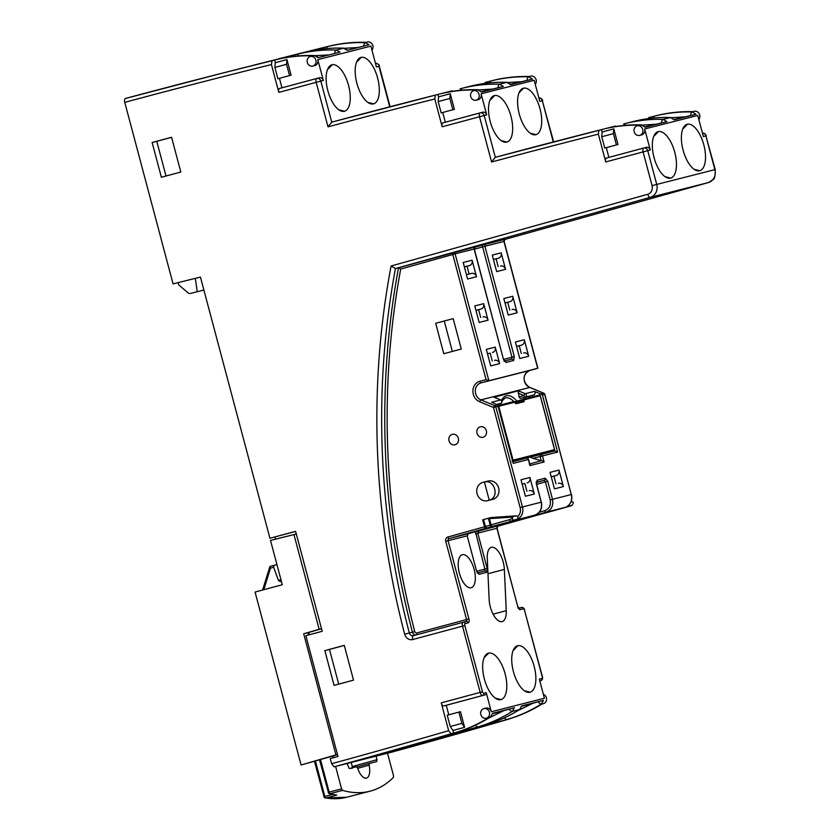 <?xml version="1.0" encoding="UTF-8"?>
<svg xmlns="http://www.w3.org/2000/svg" width="840" height="840" viewBox="0 0 840 840"><rect width="100%" height="100%" fill="white"/><g stroke="black" fill="none" stroke-linecap="round" stroke-linejoin="round"><path stroke-width="1.26" d="M512.894 461.318L554.379 450.608L512.862 461.171M515.351 402.854L522.847 400.838L523.971 401.73L515.897 403.788L514.658 402.245L498.74 406.298L513.072 460.183L512.138 461.36M513.072 460.183L554.537 449.631L540.204 395.745L524.286 399.798L523.971 401.73L522.638 401.153L523.068 399.462L514.469 401.772M554.537 449.631L554.379 450.608L554.537 449.631M570.98 501.911L571.861 501.69A1.796 1.607 75.7 0 1 573.352 502.499L572.387 505.103L570.045 506.121L551.618 511.277A1.796 1.796 0 0 0 551.618 511.277A1.796 0.578 -105.2 0 0 551.607 511.277L551.597 511.277A1.796 0.798 -105.6 0 1 551.607 511.277L537.254 515.172A1.796 0.578 -105.2 0 0 537.264 515.172L551.607 511.277A1.796 0.578 -105.2 0 0 551.597 511.277L570.034 506.132L545.99 512.243L478.884 530.995L534.618 515.897L497.994 526.134A1.796 0.798 -105.6 0 1 497.983 526.134A1.796 1.607 -104.3 0 0 496.913 528.287L477.781 533.148L487.19 568.501L486.57 572.365L479.084 574.276L476.606 571.19L467.197 535.836L448.077 540.708L468.899 618.933A3.602 1.596 74.9 0 1 468.269 622.808L465.171 623.595A1.796 0.798 74.9 0 0 464.856 625.527L482.486 691.782A1.796 0.798 74.9 0 0 483.725 693.315L486.245 692.675A1.796 1.607 75.7 0 1 485.153 694.837L446.25 705.296L448.781 714.798M487.526 527.825L449.159 538.555L468.269 533.694L534.797 515.099L492.314 526.365A1.796 1.701 -106.9 0 1 490.193 525.063L488.492 518.668L489.416 518.648L491.064 524.822L484.533 526.785L482.685 519.823L483.556 519.582L485.405 526.523A1.796 1.701 -106.9 0 0 487.526 527.825L492.314 526.365A1.796 0.798 -105.6 0 1 491.064 524.822L509.492 519.677A8.988 8.053 -104.3 0 0 512.516 517.976A1.796 1.607 -104.3 0 0 511.014 517.167L489.416 518.648M518.238 390.8L525.315 393.697A1.796 0.64 112.2 0 0 524.066 395.556A1.796 0.766 -105 0 0 525.273 397.1A1.796 1.607 -104.3 0 0 525.315 393.697L534.335 391.398L535.395 392.647L534.293 394.81L520.275 398.444L519.036 396.911L518.238 390.8L494.13 397.257M601.493 129.623L598.868 130.284L598.353 134.127A8989.502 8051.998 -104.3 0 0 494.687 161.185A8989.502 8051.998 -104.3 0 0 491.579 162.015L495.306 157.311A8993.103 8055.222 75.7 0 1 590.52 132.395A8993.103 8055.222 75.7 0 1 599.561 130.106L602.081 129.465L601.493 129.623L602.133 132.017L613.799 128.877L613.41 133.623L601.745 136.763L604.748 148.06L617.967 144.522L613.799 128.877M437.934 94.458L435.298 95.13L434.784 98.963A8989.502 8051.998 -104.3 0 0 331.118 126.021A8989.502 8051.998 -104.3 0 0 328.01 126.861L331.748 122.147A8993.103 8055.222 75.7 0 1 426.951 97.24A8993.103 8055.222 75.7 0 1 435.992 94.941L438.512 94.3L437.934 94.458L438.564 96.862L450.24 93.723L449.841 98.459L438.175 101.598L441.179 112.896L454.398 109.358L450.24 93.723M491.421 547.323A17.084 7.602 74.9 0 0 491.348 547.344A17.084 7.602 74.9 0 0 487.274 558.264L489.153 599.54A17.084 7.602 74.9 0 0 502.1 621.621A17.084 7.602 74.9 0 0 506.237 610.68L504.357 569.404A17.084 7.602 74.9 0 0 491.421 547.323M471.146 587.748A17.084 7.602 74.9 0 0 471.156 587.738A17.084 7.602 74.9 0 0 474.117 569.341A17.084 7.602 74.9 0 0 462.357 554.715A17.084 7.602 74.9 0 0 462.284 554.736A17.084 7.602 74.9 0 0 459.417 573.195A17.084 7.602 74.9 0 0 471.146 587.748M698.859 170.867A24.045 10.689 74.9 0 0 699.384 170.594L694.071 169.271M703.815 144.858A24.056 10.7 -105.1 0 1 699.657 170.73A24.056 10.7 -105.1 0 1 683.088 150.129A24.056 10.7 -105.1 0 1 687.162 124.267A24.056 10.7 -105.1 0 1 703.815 144.858M535.059 134.841A24.045 10.689 74.9 0 0 535.595 134.558L530.281 133.245M519.194 92.453L523.341 88.505A24.045 10.689 74.9 0 0 522.606 88.526M523.467 88.211A24.056 10.7 -105.1 0 1 540.015 108.801A24.056 10.7 -105.1 0 1 535.857 134.704A24.056 10.7 -105.1 0 1 535.846 134.704A24.056 10.7 -105.1 0 1 519.319 114.219A24.056 10.7 -105.1 0 1 523.362 88.242A24.056 10.7 -105.1 0 1 523.467 88.211M529.2 692.37A24.045 10.689 74.9 0 0 529.736 692.097L524.423 690.774M513.891 649.845L517.471 646.034A24.045 10.689 74.9 0 0 516.747 646.054M517.608 645.75A24.056 10.7 -105.1 0 1 534.156 666.341A24.056 10.7 -105.1 0 1 529.998 692.234A24.056 10.7 -105.1 0 1 529.988 692.244A24.056 10.7 -105.1 0 1 513.461 671.748A24.056 10.7 -105.1 0 1 517.503 645.771A24.056 10.7 -105.1 0 1 517.608 645.75M372.656 104.023A24.045 10.689 74.9 0 0 373.181 103.74L367.868 102.427M357.346 61.488L360.927 57.687A24.045 10.689 74.9 0 0 360.192 57.708M361.064 57.393A24.056 10.7 -105.1 0 1 377.612 77.983A24.056 10.7 -105.1 0 1 373.454 103.887A24.056 10.7 -105.1 0 1 373.433 103.887A24.056 10.7 -105.1 0 1 356.916 83.402A24.056 10.7 -105.1 0 1 360.959 57.425A24.056 10.7 -105.1 0 1 361.064 57.393M452.298 434.343A5.397 4.83 -104.3 0 0 449.001 440.78A5.397 4.83 -104.3 0 0 455.007 444.791A5.397 4.83 -104.3 0 0 455.07 444.769A5.397 4.83 -104.3 0 0 458.356 438.333A5.397 4.83 -104.3 0 0 452.351 434.332A5.397 4.83 -104.3 0 0 452.298 434.343M480.302 426.815A5.397 4.83 -104.3 0 0 477.015 433.251A5.397 4.83 -104.3 0 0 483.021 437.252A5.397 4.83 -104.3 0 0 483.074 437.241A5.397 4.83 -104.3 0 0 486.36 430.805A5.397 4.83 -104.3 0 0 480.354 426.794A5.397 4.83 -104.3 0 0 480.302 426.815M487.694 500.651A9.44 8.463 -104.3 0 0 489.206 500.062C499.842 498.015 494.687 478.643 484.439 482.15A9.44 8.463 -104.3 0 0 482.937 482.37A9.44 8.463 -104.3 0 0 482.832 482.391A9.44 8.463 -104.3 0 0 477.078 493.657A9.44 8.463 -104.3 0 0 487.589 500.671A9.44 8.463 -104.3 0 0 487.694 500.651M492.723 499.37A9.44 8.463 -104.3 0 0 492.818 499.338A9.44 8.463 -104.3 0 0 492.923 499.317A9.44 8.463 -104.3 0 0 498.677 488.05A9.44 8.463 -104.3 0 0 488.166 481.036A9.44 8.463 -104.3 0 0 488.061 481.068M312.858 66.066A4.946 4.431 -104.3 0 0 310.317 56.501A4.946 4.431 -104.3 0 0 312.858 66.066M316.869 78.445L319.305 77.826A3.602 3.224 75.7 0 1 323.348 80.462L317.804 59.64A4.946 4.431 75.7 0 1 314.748 65.583A4.946 4.431 75.7 0 1 314.695 65.604M371.963 50.159A4.946 4.431 -104.3 0 0 367.28 42.011M328.178 46.421L330.362 45.864A8993.103 8055.222 -104.3 0 0 278.733 58.79L327.81 46.526C340.127 43.491 352.663 42.21 365.421 42.651L369.022 44.751L347.214 50.305L343.613 48.206C331.055 47.702 318.717 48.941 306.611 51.912L298.746 53.918C311.062 50.894 323.6 49.602 336.357 50.054L339.959 52.143L318.15 57.698L314.548 55.598C301.991 55.093 289.653 56.333 277.546 59.304L220.605 73.584A8993.103 8055.222 75.7 0 1 272.233 60.648L274.754 60.008L275.268 62.696L286.944 59.566L286.545 64.302L274.88 67.442L277.882 78.739L291.102 75.201L286.944 59.566M312.249 56.018A4.946 4.431 75.7 0 1 313.446 55.881A166.373 149.027 -104.3 0 0 276.129 59.672A8993.103 8055.222 -104.3 0 0 274.754 60.008M476.154 100.223A4.946 4.431 -104.3 0 0 473.613 90.668A4.946 4.431 -104.3 0 0 476.154 100.223M480.228 112.844L482.664 112.224A3.602 3.224 75.7 0 1 486.707 114.86L481.1 93.797A4.946 4.431 75.7 0 1 478.044 99.739A4.946 4.431 75.7 0 1 477.992 99.761M535.259 84.315A4.946 4.431 -104.3 0 0 530.576 76.167M490.13 82.835A4.494 1.932 75.8 0 1 491.169 80.903L492.576 80.545A8993.103 8055.222 75.7 0 0 491.6 80.797L494.12 80.157A8993.103 8055.222 -104.3 0 0 485.079 82.446L491.169 80.903C503.444 77.816 515.949 76.451 528.696 76.808L532.455 79.117L521.577 81.701L508.274 82.509M511.067 84.556L532.455 79.117M510.647 84.672L506.888 82.362C494.34 81.942 482.034 83.255 469.969 86.299L462.105 88.305C474.38 85.208 486.885 83.843 499.632 84.21L503.391 86.51L481.582 92.064L477.824 89.754C465.276 89.334 452.97 90.647 440.906 93.692L331.737 122.147L320.828 81.102A3.602 3.224 -104.3 0 0 316.785 78.467A3.602 1.596 -105.1 0 1 316.785 78.467L279.447 88.505A3.602 1.596 -105.1 0 1 279.447 88.505L316.774 78.467A3.602 1.596 -105.1 0 0 316.166 82.331L278.828 92.379A3.602 1.596 -105.1 0 1 279.437 88.515M475.556 90.174A4.946 4.431 75.7 0 1 475.598 90.153A4.946 4.431 75.7 0 1 476.711 90.038A166.373 149.027 -104.3 0 0 439.488 94.048A8993.103 8055.222 -104.3 0 0 438.512 94.3M639.723 135.387A4.946 4.431 -104.3 0 0 637.182 125.822A4.946 4.431 -104.3 0 0 639.723 135.387M643.787 148.008L646.233 147.389A3.602 3.224 75.7 0 1 650.275 150.024L644.669 128.961A4.946 4.431 75.7 0 1 641.55 134.915M698.827 119.48A4.946 4.431 -104.3 0 0 694.145 111.332M653.699 117.999A4.494 1.932 75.8 0 1 654.738 116.067L656.145 115.71A8993.103 8055.222 75.7 0 0 655.169 115.962L657.688 115.322A8993.103 8055.222 -104.3 0 0 648.648 117.611L654.738 116.067C667.013 112.97 679.518 111.605 692.265 111.972L696.024 114.282L685.146 116.865L671.832 117.674M671.087 117.59A4.494 2.006 91.9 0 0 670.708 117.495L674.216 119.826L696.024 114.282M674.216 119.826L670.457 117.527C657.909 117.107 645.603 118.419 633.528 121.464L625.674 123.459C637.949 120.372 650.454 119.007 663.201 119.364L666.96 121.674L645.151 127.229L641.393 124.919C628.845 124.498 616.539 125.811 604.464 128.856L495.306 157.311L484.187 115.5A3.602 3.224 -104.3 0 0 480.155 112.864A3.602 1.596 -105.1 0 1 480.155 112.864A3.602 3.602 0 0 0 480.144 112.864A3.602 1.596 -105.1 0 0 479.525 116.739L442.187 126.777A3.602 1.596 -105.1 0 1 442.806 122.913L480.134 112.875M639.114 125.328A4.946 4.431 75.7 0 1 640.279 125.202A166.373 149.027 -104.3 0 0 603.057 129.213A8993.103 8055.222 -104.3 0 0 602.081 129.465M486.37 718.19A4.946 4.431 -104.3 0 0 483.83 708.624A4.946 4.431 -104.3 0 0 486.37 718.19M446.25 705.296L443.73 705.936A3.602 1.596 -105.1 0 1 441.263 702.86L448.655 730.663L451.059 733.761L453.831 733.058A8993.103 8055.222 -104.3 0 0 455.196 732.659A166.373 149.027 -104.3 0 0 489.405 717.213A4.946 4.431 75.7 0 1 488.208 717.717M488.681 718.126L503.843 710.63L514.406 707.752L512.327 711.375C501.491 718.169 489.983 723.345 477.813 726.904L369.149 757.68L349.829 762.594L456.614 732.302C468.584 728.795 479.882 723.671 490.518 716.929L492.597 713.307L490.77 716.814C480.07 723.597 468.689 728.763 456.645 732.291A4.494 2.069 73.7 0 0 456.677 732.28M514.406 707.752L492.597 713.307M509.103 709.181A4.494 1.848 57.9 0 0 512.327 711.375L519.582 709.538L521.661 705.915L543.47 700.361L541.391 703.983C530.555 710.776 519.047 715.953 506.877 719.513L398.213 750.288L378.893 755.202L485.678 724.909C497.648 721.403 508.945 716.279 519.582 709.538A4.494 1.984 57.6 0 0 519.845 709.422L519.845 709.422C509.135 716.205 497.753 721.371 485.709 724.899A4.494 2.069 73.7 0 0 485.741 724.889M543.239 703.721A4.946 4.431 -104.3 0 0 543.291 703.71A4.946 4.431 -104.3 0 0 543.354 694.281M485.772 708.13A4.946 4.431 75.7 0 1 491.316 711.764L486.245 692.675M500.136 699.762A24.045 10.689 74.9 0 0 500.671 699.489L495.358 698.166M484.271 657.384L488.407 653.425A24.045 10.689 74.9 0 0 487.683 653.447M500.913 699.636A24.056 10.7 74.9 0 0 500.934 699.625A24.056 10.7 74.9 0 0 505.092 673.732A24.056 10.7 74.9 0 0 488.544 653.142A24.056 10.7 74.9 0 0 488.439 653.174A24.056 10.7 74.9 0 0 484.397 679.14A24.056 10.7 74.9 0 0 500.913 699.636M654.486 135.734L658.067 131.922A24.045 10.689 74.9 0 0 657.342 131.943M674.751 152.25A24.056 10.7 74.9 0 0 658.098 131.67A24.056 10.7 74.9 0 0 654.024 157.521A24.056 10.7 74.9 0 0 670.593 178.122A24.056 10.7 74.9 0 0 674.751 152.25M505.995 142.233A24.045 10.689 74.9 0 0 506.531 141.95L501.218 140.637M490.686 99.698L494.277 95.897A24.045 10.689 74.9 0 0 493.542 95.918M506.782 142.097A24.056 10.7 74.9 0 0 506.793 142.097A24.056 10.7 74.9 0 0 510.951 116.193A24.056 10.7 74.9 0 0 494.403 95.603A24.056 10.7 74.9 0 0 494.298 95.634A24.056 10.7 74.9 0 0 490.256 121.611A24.056 10.7 74.9 0 0 506.782 142.097M343.592 111.416A24.045 10.689 74.9 0 0 344.117 111.132L338.804 109.82M328.282 68.88L331.863 65.079A24.045 10.689 74.9 0 0 331.128 65.1M344.369 111.279A24.056 10.7 74.9 0 0 344.389 111.279A24.056 10.7 74.9 0 0 348.548 85.376A24.056 10.7 74.9 0 0 332 64.785A24.056 10.7 74.9 0 0 331.894 64.817A24.056 10.7 74.9 0 0 327.852 90.794A24.056 10.7 74.9 0 0 344.369 111.279M337.544 754.761L333.207 755.864L337.502 754.625M321.5 628.677L319.158 629.275L293.958 534.587L296.3 533.999L270.501 540.414L282.293 584.735L255.066 592.053L301.088 764.999L337.522 754.708M275.541 539.133L274.964 536.97M274.565 60.06L271.981 60.721L271.425 64.565A8989.502 8051.998 -104.3 0 0 124.772 102.364L173.072 283.878L200.434 277.084L269.934 538.262L295.617 531.426M269.934 538.262L295.596 531.353L322.193 631.302L305.855 635.691L337.995 756.494L330.215 758.583L331.59 763.739A8989.502 8051.998 -104.3 0 0 448.655 730.663M124.772 102.364A3.602 1.596 -105.1 0 1 125.391 98.501A3.602 1.596 -105.1 0 1 125.391 98.49A8993.103 8055.222 75.7 0 1 220.605 73.584L125.391 98.501M178.112 282.629L178.479 283.983A2.699 2.415 -104.3 0 0 179.382 285.443L188.181 292.95A2.699 2.415 -104.3 0 0 190.26 293.475L197.243 291.743L195.342 278.355M203.889 290.052L197.243 291.743M538.188 454.881L554.831 450.954L554.683 450.408M534.335 391.398L540.719 393.929L543.596 393.194L529.736 387.461A8.988 8.053 75.7 0 1 524.118 378.536A8.988 8.053 75.7 0 1 529.924 370.419L537.841 368.099L504.126 241.385L505.019 239.274A1.796 1.607 -104.3 0 0 503.937 241.427L484.932 246.267L514.301 356.612L513.67 360.486L505.953 362.45L503.475 359.373L474.117 249.018L455.112 253.848L488.87 380.751L537.705 368.33L503.937 241.427L503.16 241.678M529.652 397.519L529.294 396.155L534.293 394.81M669.795 178.259A24.045 10.689 74.9 0 0 670.32 177.986L665.007 176.662M511.014 517.167L516.243 515.833A1.796 1.607 75.7 0 1 517.745 516.653A8.988 8.053 -104.3 0 0 520.128 507.581L493.49 407.484A1.796 0.662 -67.5 0 1 494.771 405.615L497.648 404.88L491.61 402.266L500.63 399.977A1.796 1.607 75.7 0 1 500.598 403.379L496.661 404.387M517.745 710.724L532.906 703.238L538.167 701.788A4.494 1.848 57.9 0 0 541.391 703.983L542.504 703.7A166.373 149.027 75.7 0 1 508.294 719.155A8993.103 8055.222 75.7 0 1 506.93 719.554L392.207 752.031L334.068 766.815L331.59 763.739M598.353 134.127L605.755 161.941A3.602 1.596 -105.1 0 1 606.365 158.078A3.602 1.596 -105.1 0 1 606.375 158.067L643.692 148.029A3.602 1.596 74.9 0 0 643.702 148.029A3.602 1.596 74.9 0 0 643.094 151.903L605.755 161.941M434.784 98.963L442.187 126.777M271.425 64.565L278.828 92.379M171.57 137.267L152.124 142.506L161.375 177.261L180.821 172.032L171.57 137.267M353.524 680.138L344.274 645.383L324.828 650.611L334.079 685.377L353.524 680.138M645.33 126.777L656.082 124.257L642.768 125.066M674.394 119.385L685.146 116.865M481.772 91.612L492.513 89.093L479.199 89.901M510.836 84.221L521.577 81.701M329.112 54.904L315.556 55.66M358.176 47.513L344.62 48.269M503.843 710.63L492.954 713.633M532.906 703.238L522.018 706.24M529.294 396.155L520.275 398.444M330.246 45.896L327.842 46.505A8993.103 8055.222 75.7 0 1 329.217 46.158A166.373 149.027 75.7 0 1 366.534 42.378L365.421 42.651A4.494 1.869 92 0 0 363.709 46.105M235.053 69.909L245.28 67.305L235.053 69.909M389.729 106.806L378.956 66.318L376.435 66.959L370.892 46.137L317.804 59.64M553.298 141.971L542.315 100.716L539.795 101.357L534.188 80.294L481.1 93.797M492.576 80.545A166.373 149.027 75.7 0 1 529.809 76.535L528.696 76.808A4.494 1.869 91.7 0 0 526.974 80.441M650.275 150.024L647.755 150.665L656.733 184.433L714.861 169.649L705.884 135.881L703.364 136.521L697.756 115.458L644.669 128.961M656.145 115.71A166.373 149.027 75.7 0 1 693.368 111.689L692.265 111.972A4.494 1.869 91.7 0 0 690.543 115.605M491.316 711.764L544.404 698.25L539.332 679.172L541.852 678.531A1.796 0.798 74.9 0 0 542.168 676.599L524.538 610.344A1.796 0.798 74.9 0 0 523.299 608.811L520.202 609.599A1.796 1.607 -104.3 0 0 518.753 608.244M571.861 501.69L571.053 501.743M604.811 128.772L615.562 126.032L604.811 128.772M441.242 93.608L452.004 90.867L441.242 93.608M525.399 496.262L521.01 479.745L529.924 477.477L534.313 493.994L525.399 496.262M558.38 483.284L558.337 483.294A4.494 4.032 75.7 0 1 563.377 486.591L558.989 470.085A4.494 4.032 75.7 0 1 556.248 475.471L551.24 476.753M558.989 470.085L550.074 472.353L554.463 488.859L563.377 486.591M467.596 278.995L463.197 262.479L472.112 260.211L476.501 276.728L467.596 278.995M479.157 322.445L474.757 305.928L483.672 303.671L488.072 320.177L479.157 322.445M490.718 365.894L486.318 349.387L495.233 347.12L499.632 363.626L490.718 365.894M523.698 352.926L523.645 352.937A4.494 4.032 75.7 0 1 528.696 356.233L524.297 339.728A4.494 4.032 75.7 0 1 521.567 345.114L516.558 346.395M524.297 339.728L515.382 341.995L519.781 358.502L528.696 356.233M500.567 266.017L500.525 266.028A4.494 4.032 75.7 0 1 505.565 269.336L501.175 252.819A4.494 4.032 75.7 0 1 498.445 258.206L493.437 259.486L498.445 258.206M501.175 252.819L492.261 255.087L496.661 271.604L505.565 269.336M512.138 309.477L512.085 309.488A4.494 4.032 75.7 0 1 517.135 312.784L512.736 296.268A4.494 4.032 75.7 0 1 510.006 301.665L504.998 302.935M512.736 296.268L503.822 298.536L508.221 315.053L517.135 312.784M279.437 78.341L281.957 87.833M274.88 67.442L275.268 62.696M442.733 112.497L445.326 122.231M438.175 101.598L438.564 96.862M606.301 147.661L608.885 157.395M601.745 136.763L602.133 132.017M461.916 723.376L464.615 727.325L460.457 711.679L458.903 712.078L447.237 715.218L450.24 726.516L461.916 723.376L458.903 712.078M464.615 727.325L452.949 730.464L453.653 733.1M452.949 730.464L450.24 726.516M489.206 500.062L484.439 482.15M516.243 515.833L491.106 517.556L487.231 518.543L488.492 518.668M461.276 349.052L453.18 318.633L444.245 321.006L435.687 323.306L443.782 353.724L461.276 349.052L452.34 351.425L444.245 321.006M706.24 135.797A3.602 3.602 0 0 0 702.461 133.13A3.602 3.224 75.7 0 1 705.884 135.881L715.228 169.554C715.25 176.148 714.514 179.498 713.045 179.613L708.404 182.564A3.602 1.596 -105.6 0 1 708.383 182.564L504.84 239.442L708.383 182.564L650.255 197.347L395.441 268.559A764.411 684.695 -104.3 0 0 409.332 633.014L412.43 632.216A764.411 684.695 75.7 0 1 398.538 267.771L395.441 268.559L391.094 265.997L647.755 194.271A7.192 6.447 -104.3 0 0 652.071 185.661L643.094 151.903L647.755 150.665A3.602 3.224 -104.3 0 0 643.713 148.029L606.365 158.078M344.295 645.446L329.48 649.425L338.709 684.127M324.828 650.611L329.48 649.425M171.591 137.329L156.776 141.32L166.005 176.022M152.124 142.506L156.776 141.32M512.957 461.548L535.983 455.438M538.24 455.081L536.214 455.595M535.28 455.858L536.046 455.679M532.959 458.336L541.275 460.645L540.183 456.54L532.959 458.336L530.219 457.159L554.831 450.954L557.602 452.088L542.493 455.931L544.1 461.99L529.977 465.591L528.36 459.522L513.25 463.376L498.057 406.298L495.82 406.865L522.459 506.961L541.244 502.183L536.445 484.144L536.519 482.055L535.983 482.423M443.782 353.724L452.34 351.425M487.231 518.543L483.556 519.582M464.373 266.91L469.382 265.608L464.373 266.878M467.04 266.228L469.119 274.019M471.503 273.409L466.452 274.701L471.461 273.431A4.494 4.032 75.7 0 1 471.503 273.409A4.494 4.032 75.7 0 1 476.501 276.728M472.112 260.211A4.494 4.032 75.7 0 1 469.382 265.608M475.944 310.359L480.942 309.057L475.933 310.328M478.611 309.687L480.68 317.478M483.074 316.869L483.021 316.88A4.494 4.032 75.7 0 1 488.072 320.177M483.672 303.671A4.494 4.032 75.7 0 1 480.942 309.057M490.171 353.136L487.494 353.787L490.171 353.136L492.24 360.927M494.634 360.318L494.582 360.329A4.494 4.032 75.7 0 1 499.632 363.626M495.233 347.12A4.494 4.032 75.7 0 1 492.503 352.506M524.853 483.494L522.176 484.144L524.853 483.494L526.922 491.284M529.316 490.675L529.274 490.686A4.494 4.032 75.7 0 1 534.313 493.994M529.924 477.477A4.494 4.032 75.7 0 1 527.184 482.864M478.454 89.817A4.494 2.006 91.9 0 0 478.076 89.723L481.582 92.064M503.391 86.51L492.513 89.093M642.023 124.982A4.494 2.006 91.9 0 0 641.645 124.887L645.151 127.229M666.96 121.674L656.082 124.257M599.561 130.106L598.868 130.284M435.992 94.941L435.298 95.13M604.748 148.06L617.967 144.522M616.413 144.921L613.41 133.623M441.179 112.896L454.398 109.358M452.855 109.757L449.841 98.459M277.882 78.739L291.102 75.201M289.548 75.6L286.545 64.302M498.183 266.627L496.104 258.836M509.744 310.076L507.675 302.295L510.006 301.665M507.675 302.295L505.008 302.967M521.304 353.535L519.236 345.744L521.567 345.114M519.236 345.744L516.569 346.427M555.996 483.893L553.917 476.102L556.248 475.471M553.917 476.102L551.25 476.784M683.55 128.341L687.13 124.53A24.045 10.689 74.9 0 0 686.406 124.551M538.167 701.788L543.47 700.361M521.661 705.915L519.845 709.422M509.45 718.914L509.45 718.914A8993.103 8055.222 -104.3 0 1 392.196 752.031M529.746 464.016L541.275 460.645M516.264 460.709L526.375 458.199L516.264 460.709M398.748 749.7L398.213 750.288M378.893 755.202L485.709 724.899A4.494 2.069 73.7 0 1 485.678 724.909L477.813 726.904A4.494 1.932 73.7 0 1 475.577 725.151M349.829 762.594L456.645 732.291A4.494 2.069 73.7 0 1 456.614 732.302L455.196 732.659M489.405 717.213L490.518 716.929A4.494 1.984 57.6 0 0 490.77 716.814M369.684 757.092L369.149 757.68M624.635 125.391A4.494 1.932 75.8 0 1 625.674 123.459L633.528 121.464C645.687 118.398 658.077 117.075 670.708 117.495L670.708 117.495A4.494 2.006 91.9 0 0 670.457 117.527L663.201 119.364A4.494 1.869 91.7 0 0 661.479 122.997M603.057 129.213L604.464 128.856C616.623 125.79 629.013 124.467 641.645 124.887L641.645 124.887A4.494 2.006 91.9 0 0 641.393 124.919L640.279 125.202M507.518 82.425A4.494 2.006 91.9 0 0 507.14 82.331A4.494 2.006 91.9 0 0 506.888 82.362L499.632 84.21A4.494 1.869 91.7 0 0 497.91 87.833M511.077 84.546L507.14 82.331C494.508 81.911 482.118 83.233 469.969 86.299L460.036 88.82M439.488 94.048L440.906 93.692C453.054 90.626 465.444 89.313 478.076 89.723L478.076 89.723A4.494 2.006 91.9 0 0 477.824 89.754L476.711 90.038M315.189 55.671A4.494 2.006 92.3 0 0 314.811 55.566L314.811 55.566A4.494 2.006 92.3 0 0 314.548 55.598L313.446 55.881M344.253 48.279A4.494 2.006 92.3 0 0 343.875 48.174A4.494 2.006 92.3 0 0 343.613 48.206L336.357 50.054A4.494 1.869 92 0 0 334.645 53.498M347.634 50.201L343.875 48.174C331.223 47.67 318.812 48.92 306.611 51.912A4.494 2.069 76.2 0 0 306.611 51.912L254.058 65.069M499.527 699.783L500.671 699.489M487.127 653.751L488.407 653.425M484.281 657.374L484.827 657.237M669.175 178.28L670.32 177.986M656.786 132.248L658.067 131.922M505.386 142.244L506.531 141.95M492.986 96.222L494.277 95.897M342.972 111.426L344.117 111.132M330.582 65.404L331.863 65.079M529.736 692.097L528.591 692.391M517.471 646.034L516.191 646.359M699.384 170.594L698.24 170.888M687.13 124.53L685.85 124.856M535.595 134.558L534.45 134.852M523.341 88.505L522.049 88.83M519.75 92.305L519.204 92.453M373.181 103.74L372.036 104.034M360.927 57.687L359.646 58.013M378.956 66.318L378.903 64.68L376.509 63.273L375.522 63.525L376.509 63.273M497.648 404.88L498.057 406.298L497.648 404.88M498.036 405.479L513.25 463.376M536.445 484.144L537.065 480.27L545.223 478.191L547.701 481.278L552.5 499.317L571.284 494.54L544.656 394.443L542.42 395.01L540.719 393.929M529.42 464.1L529.977 465.591M542.188 460.856L544.1 461.99M501.007 400.197A1.796 0.693 112.7 0 0 500.829 399.987A1.796 0.693 112.7 0 0 500.63 399.977L493.647 397.047M520.128 507.581L522.459 506.961A10.794 9.671 75.7 0 1 518.028 519.015L517.745 516.653M518.028 519.015L512.799 520.349L512.516 517.976M479.64 401.751A1.796 0.662 -67.5 0 1 480.911 399.882L494.771 405.615A1.796 1.607 75.7 0 1 495.82 406.865L493.49 407.484L479.64 401.751A10.794 9.671 75.7 0 1 472.899 391.031A10.794 9.671 75.7 0 1 479.861 381.297L486.077 379.628L488.87 380.751L481.1 382.841A8.988 8.053 -104.3 0 0 475.293 390.957A8.988 8.053 -104.3 0 0 480.911 399.882L529.736 387.461A1.796 0.662 -67.5 0 1 529.924 387.461A1.796 0.662 -67.5 0 1 530.061 387.597M503.475 359.373L474.296 248.976L475.409 246.823L398.538 267.771L400.712 269.052A762.615 683.088 -104.3 0 0 414.771 631.617A1.796 1.607 -104.3 0 0 416.787 632.94L466.568 619.553L445.746 541.317L448.077 540.708A1.796 1.607 -104.3 0 1 449.159 538.555A1.796 0.798 -105.6 0 1 447.909 537.012A3.602 3.224 -104.3 0 0 445.746 541.317M543.952 393.404A1.796 0.662 112.5 0 0 543.784 393.204A1.796 0.662 112.5 0 0 543.596 393.194A1.796 1.607 -104.3 0 1 544.656 394.443L544.835 394.401A1.796 1.796 0 0 0 543.784 393.204L529.924 387.461C524.958 384.93 519.729 375.659 529.924 370.419L529.924 370.419A1.796 0.798 74.9 0 0 529.935 370.419L537.705 368.33M571.473 494.498C572.523 499.685 571.085 503.664 567.158 506.425L566.853 506.594A10.794 9.671 -104.3 0 0 571.284 494.54L544.835 394.401M309.32 634.756L308.711 632.489L321.52 628.772M308.5 634.977L307.892 632.699L303.681 633.77L319.158 629.275M337.47 754.509L335.906 754.898L303.681 633.77M308.711 632.489L307.892 632.699M293.958 534.587L270.501 540.414M301.088 764.999L335.906 754.898M387.534 753.218L393.508 775.656L393.372 777.483A233.825 103.961 -105.1 0 1 370.104 791.186A233.825 103.961 -105.1 0 1 342.605 790.398L330.173 793.643A1.796 0.809 -104.6 0 1 329.144 792.11L341.576 788.865L335.601 766.427M333.302 757.754L332.819 755.969M341.576 788.865L342.605 790.398M376.068 756.137L377.003 759.665L376.688 761.597L369.474 763.434L369.117 765.167A13.409 5.964 -105.1 0 1 366.503 778.102A13.409 5.964 -105.1 0 1 357.641 768.086L356.454 766.742L349.241 768.579L347.067 763.508M281.4 581.364L280.245 581.553L278.429 580.377L273.651 567.263L270.438 568.166L263.834 589.701M351.971 768.505L352.286 766.574L377.003 759.665M351.194 762.468L352.286 766.574M263.392 589.817L262.815 589.26L269.682 567.304A1.796 1.607 75.7 0 1 270.721 566.234A1.796 0.809 74.4 0 0 270.732 566.234A1.796 0.809 74.4 0 0 270.743 566.234L276.927 564.575M270.711 566.234A1.796 1.796 0 0 0 269.504 567.43L270.438 568.166A1.796 0.809 74.4 0 1 270.732 566.234L273.808 565.373L273.651 567.263M336.756 795.144L329.438 793.643A1.796 1.554 -74.1 0 0 330.173 793.643A233.698 103.898 74.9 0 0 336.756 795.144L325.889 797.969A1.796 0.809 -104.6 0 1 324.818 796.425L332.483 794.43M319.526 759.801L328.377 792.33A1.796 1.554 -74.1 0 0 329.438 793.643A1.796 1.796 0 0 1 328.199 792.372L329.144 792.11L320.471 759.528M346.689 797.244A233.583 103.856 74.9 0 1 325.889 797.969A1.796 1.575 99.6 0 1 325.3 798L346.689 797.244L370.104 791.186M498.057 405.552L513.649 401.583A0.903 0.809 -104.3 0 0 513.649 401.583A0.903 0.809 -104.3 0 1 514.658 402.245A0.903 0.567 141.2 0 0 514.584 401.898A0.903 0.903 0 0 0 513.66 401.583L498.057 405.552M515.456 402.98L522.638 401.153L515.456 402.98M554.736 449.999L540.299 395.724A0.903 0.903 0 0 0 539.207 395.084L523.288 399.137A0.903 0.903 0 0 0 523.268 399.137L523.278 399.137A0.903 0.809 75.7 0 1 524.286 399.798A0.903 0.578 -170.8 0 0 523.068 399.462L523.268 399.137A0.903 0.809 75.7 0 1 523.288 399.137L539.196 395.094A0.903 0.809 75.7 0 1 540.204 395.745L540.204 395.756M498.288 406.413L498.74 406.298A0.903 0.809 -104.3 0 0 498.078 405.626M514.353 401.751A0.903 0.567 141.2 0 1 514.584 401.898L515.613 403.179M513.891 401.562A26.712 11.876 74.9 0 0 505.365 397.897A26.712 11.876 74.9 0 0 505.197 397.94L501.848 401.111M500.062 405.048A28.508 12.674 -105.1 0 1 500.441 403.421M501.501 400.481A28.508 12.674 -105.1 0 1 506.425 395.745A28.508 12.674 -105.1 0 1 516.684 400.911M540.025 395.283L539.553 393.53M504.641 717.749A4.494 1.932 73.7 0 0 506.877 719.513L508.294 719.155M451.311 733.698A8993.103 8055.222 75.7 0 1 334.068 766.815M441.263 702.86L480.155 692.391L462.525 626.147L412.745 639.534A7.192 6.447 -104.3 0 1 404.67 634.221A768.012 687.918 75.7 0 1 391.094 265.997M491.579 162.015L479.525 116.739L486.707 114.86M328.01 126.861L316.166 82.331L323.348 80.462M500.598 403.379L496.745 404.418L500.598 403.379A1.796 1.796 0 0 0 500.829 399.987L493.878 397.079M276.129 59.672L277.546 59.304A4.494 2.069 76.2 0 0 277.546 59.304L224.994 72.461M297.685 55.976A4.494 1.932 76.2 0 1 298.746 53.918L306.611 51.912M326.75 48.573A4.494 1.932 76.2 0 1 327.81 46.526L329.217 46.158M498.005 526.124A1.796 0.798 -105.6 0 1 497.994 526.134L496.913 528.287L517.724 606.512A3.602 1.596 74.9 0 0 520.202 609.599M537.264 515.172L534.618 515.897L537.254 515.172M461.066 90.227A4.494 1.932 75.8 0 1 462.105 88.305L469.969 86.299M542.42 395.01L557.602 452.088M486.077 379.628L452.792 254.499L400.712 269.052M447.909 537.012L484.533 526.785A1.796 0.798 -105.6 0 0 485.782 528.318M479.861 381.297A1.796 0.798 74.9 0 0 481.1 382.841L529.924 370.419M474.8 247.202L481.383 245.364A1.796 0.788 -105.6 0 1 482.622 246.908L474.358 249.218M505.019 239.274L481.383 245.364M512.978 461.612L526.365 458.199A1.796 1.607 75.7 0 1 528.36 459.522L528.538 459.48A1.796 1.796 0 0 0 526.375 458.199L526.375 458.199A1.796 0.83 76.1 0 0 526.365 458.199M463.187 622.262L466.253 621.485A1.796 1.607 75.7 0 1 468.269 622.808M412.745 639.534A3.602 1.596 74.9 0 1 413.364 635.67L413.332 635.67A3.602 3.224 75.7 0 0 413.364 635.67A3.602 1.596 74.9 0 0 413.364 635.67L463.134 622.283A3.602 1.596 -105.1 0 1 463.155 622.272A1.796 1.607 75.7 0 1 465.171 623.595M503.675 359.373L511.98 357.231L482.622 246.908L484.932 246.267A1.796 1.607 -104.3 0 1 486.014 244.115M514.301 356.612L511.98 357.231L511.665 359.163L504.431 361.001L511.665 359.163A1.796 1.607 75.7 0 1 513.67 360.486M476.805 571.2L484.88 569.111L484.565 571.043L477.561 572.827L484.565 571.043A1.796 1.607 75.7 0 1 486.57 572.365M487.19 568.501L484.88 569.111L475.482 531.678M539.28 512.232L544.75 510.709C549.276 508.862 551.082 505.271 550.19 499.937L545.38 481.887L536.687 484.323M536.434 482.507L544.152 480.344L536.456 482.307M518.679 608.15L521.283 607.488A1.796 1.607 -104.3 0 1 521.304 607.488L518.679 608.15M550.19 499.937L552.5 499.317C553.581 505.722 551.408 510.038 545.99 512.243A1.796 0.788 -105.6 0 1 544.75 510.709M570.045 506.121A1.796 0.798 -105.6 0 1 570.034 506.132A10.794 9.671 -104.3 0 0 572.082 505.26L566.853 506.594M476.606 571.19L467.197 535.836L468.269 533.694A1.796 0.809 74.4 0 0 468.279 533.694L534.807 515.088A1.796 0.809 74.4 0 0 534.807 515.088C540.173 512.894 542.325 508.589 541.244 502.183L536.624 484.103M512.799 520.349A10.794 9.671 75.7 0 1 510.752 521.21A1.796 0.798 -105.6 0 1 509.492 519.677M708.383 182.564A10.794 9.671 -104.3 0 0 714.861 169.649L715.228 169.554M652.071 185.661L656.733 184.433A10.794 9.671 75.7 0 1 650.255 197.347A3.602 1.596 -105.6 0 1 647.755 194.271M485.153 694.837L443.73 705.936M539.805 680.946L540.771 680.683A3.602 1.596 -105.1 0 1 540.76 680.683C542.482 679.875 543.008 678.5 542.346 676.547L542.168 676.599M493.07 614.166L506.237 610.68M487.977 573.741L504.357 569.404M519.036 396.911L524.066 395.556L518.028 393.078M604.475 128.856A4.494 2.069 75.8 0 0 604.464 128.856L594.531 131.376M633.538 121.464A4.494 2.069 75.8 0 0 633.528 121.464L623.595 123.984M440.906 93.692L430.973 96.212M413.332 635.67A3.602 3.224 75.7 0 1 409.332 633.014L404.67 634.221M415.979 634.966A3.602 3.224 75.7 0 1 412.43 632.216L414.771 631.617M464.856 625.527L462.525 626.147A3.602 1.596 -105.1 0 1 463.144 622.283L413.364 635.67M542.682 100.632A3.602 3.602 0 0 0 538.892 97.965A3.602 3.224 -104.3 0 1 542.315 100.716L553.654 141.876M483.725 693.315A1.796 1.607 -104.3 0 1 482.632 695.478A3.602 1.596 -105.1 0 1 480.155 692.391L482.486 691.782M477.645 572.912A1.796 1.607 75.7 0 1 479.084 574.276M478.433 530.849A1.796 0.788 -105.6 0 0 478.884 530.995L477.781 533.148L475.471 533.757M542.493 455.931A1.796 1.607 -104.3 0 0 540.498 454.608A1.796 0.766 -103.9 0 0 540.183 456.54L542.493 455.931M416.787 632.94A1.796 0.798 -105.1 0 1 416.64 634.788M451.531 252.956A1.796 0.798 -105.6 0 1 452.792 254.499L455.112 253.848A1.796 1.607 -104.3 0 1 456.194 251.696M468.899 618.933L466.568 619.553A1.796 0.798 -105.1 0 1 466.263 621.485L463.166 622.272M475.188 246.866A1.796 1.607 -104.3 0 0 474.117 249.018L473.351 249.26M504.504 361.095A1.796 1.607 75.7 0 1 505.953 362.45M467.387 535.794L468.279 533.694A1.796 0.809 74.4 0 0 468.279 533.683M537.065 480.27A1.796 1.607 75.7 0 1 536.476 482.181M545.223 478.191A1.796 1.607 75.7 0 1 544.152 480.344L545.38 481.887L547.701 481.278M541.852 678.531A1.796 1.607 75.7 0 1 540.76 680.683M524.538 610.344L542.346 676.547M523.299 608.811A1.796 1.607 -104.3 0 0 521.304 607.488C522.963 607.152 524.107 608.097 524.716 610.302M517.724 606.512L497.091 528.245M315.389 760.998L324.818 796.425L323.862 796.688A1.796 1.796 0 0 0 325.3 798M369.474 763.434L356.969 766.931L369.464 763.434M369.117 765.167L357.725 768.337M281.369 581.27L280.245 581.553M278.429 580.377L280.959 579.736M324.051 796.646L314.444 761.282M500.945 403.253L500.462 404.943M482.937 482.37L488.166 481.036M310.369 56.49L312.302 55.996M365.946 42.357L367.332 42M312.806 66.076L314.748 65.583M473.666 90.647L475.598 90.153M529.231 76.514L530.628 76.157M476.102 100.233L478.044 99.739M637.235 125.811L639.167 125.317M692.8 111.678L694.197 111.321M639.671 135.398L641.602 134.904M483.882 708.614L485.825 708.12M486.318 718.2L488.261 717.707M541.957 704.046L543.291 703.71M487.589 500.671L492.818 499.338M277.546 59.304C289.748 56.312 302.159 55.073 314.811 55.566L318.57 57.593M646.275 147.378L643.755 148.019A3.602 3.602 0 0 0 643.702 148.029M330.362 45.864L278.733 58.79M494.12 80.157L485.079 82.446M378.903 64.68L390.086 106.712M657.688 115.322L648.648 117.611M319.347 77.816L316.827 78.456A3.602 3.602 0 0 0 316.774 78.467M482.706 112.214L442.806 122.913M476.784 571.148L477.729 573.006L477.078 572.943M529.946 464.772L528.538 459.48M503.654 359.32L504.599 361.179L503.947 361.127M534.807 515.088C540.204 513.104 542.409 508.788 541.422 502.142M518.196 608.275L518.847 608.328L517.902 606.47M262.815 589.26A1.796 1.796 0 0 0 262.741 589.995"/></g></svg>
